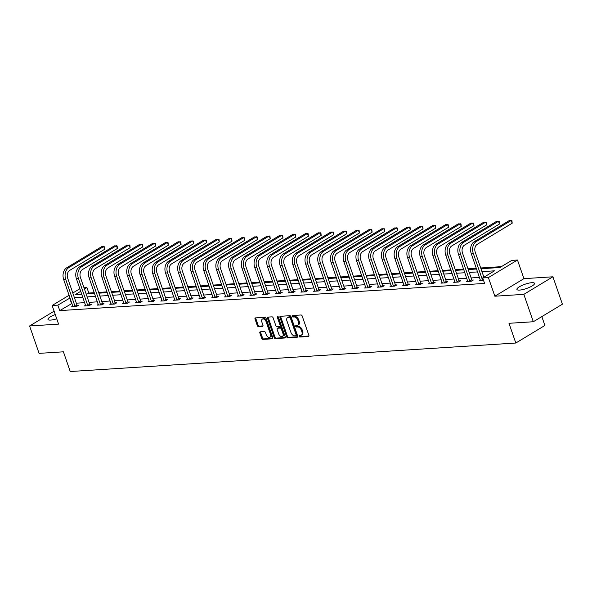 <?xml version="1.0" encoding="UTF-8"?>
<svg xmlns="http://www.w3.org/2000/svg" width="592" height="592" viewBox="0 0 592 592"><rect width="100%" height="100%" fill="white"/><g stroke="black" fill="none" stroke-linecap="round" stroke-linejoin="round"><path stroke-width="0.89" d="M299.123 336.315A0.821 0.525 -121.1 0 0 299.944 337.033L308.454 336.485A1.177 0.747 -121.1 0 0 308.691 336.411A1.177 0.747 -121.1 0 0 308.883 335.361L302.186 316.002A1.177 0.747 -121.1 0 0 301.01 314.981L292.492 315.521A0.821 0.525 -121.1 0 0 293.018 317.031L294.12 316.957A3.752 2.405 -121.1 0 1 297.872 320.235L298.435 321.848A3.752 2.405 -121.1 0 1 297.806 325.223A3.752 2.405 -121.1 0 1 297.058 325.452L295.956 325.526A0.821 0.525 -121.1 0 0 296.481 327.028L297.584 326.962A3.752 2.405 -121.1 0 1 301.335 330.232L301.898 331.846A3.752 2.405 -121.1 0 1 301.269 335.227A3.752 2.405 -121.1 0 1 300.521 335.457L299.419 335.523A0.821 0.525 -121.1 0 0 299.123 336.315M299.848 335.494A0.821 0.525 -121.1 0 0 300.729 336.559L308.943 336.027M292.922 315.492A0.821 0.525 -121.1 0 0 293.802 316.557L294.905 316.483L294.12 316.957M296.385 325.496A0.821 0.525 -121.1 0 0 297.265 326.555L298.368 326.481L297.584 326.962M55.263 314.537A9.324 2.257 -19.1 0 0 47.989 319.436A9.324 2.257 -19.1 0 0 50.668 320.087A9.324 2.257 -19.1 0 0 56.736 318.792M519.591 290.087A9.324 2.257 -19.1 0 0 529.514 287.312A9.324 2.257 -19.1 0 0 534.532 283.339A9.324 2.257 -19.1 0 0 531.853 282.687A9.324 2.257 -19.1 0 0 521.922 285.462A9.324 2.257 -19.1 0 0 516.912 289.436A9.324 2.257 -19.1 0 0 519.591 290.087M260.28 331.816A1.177 0.747 -121.1 0 0 260.043 331.89A1.177 0.747 -121.1 0 0 259.851 332.948L261.731 338.372A1.177 0.747 -121.1 0 0 262.9 339.401L272.357 338.794A1.177 0.747 -121.1 0 0 272.594 338.728A1.177 0.747 -121.1 0 0 272.786 337.669L266.082 318.311A1.177 0.747 -121.1 0 0 264.913 317.29L255.455 317.889A1.177 0.747 -121.1 0 0 255.219 317.963A1.177 0.747 -121.1 0 0 255.026 319.021L257.298 325.578A1.177 0.747 -121.1 0 0 258.467 326.606L262.515 326.347A1.177 0.747 -121.1 0 0 262.752 326.273A1.177 0.747 -121.1 0 0 262.944 325.215L261.819 321.967A3.138 2.005 -121.1 0 1 262.345 319.14A3.138 2.005 -121.1 0 1 266.104 321.693L270.522 334.436A3.138 2.005 -121.1 0 1 269.996 337.255A3.138 2.005 -121.1 0 1 266.23 334.709L265.497 332.586A1.177 0.747 -121.1 0 0 264.321 331.557L260.28 331.816M71.958 303.467L59.74 310.608L57.846 305.132L52.133 305.494L69.116 295.245M533.318 321.745L523.831 294.357L552.913 276.797L562.4 304.192L533.318 321.745L508.987 323.306L515.817 343.027L70.241 371.532L63.411 351.811L39.087 353.365L29.6 325.977L58.578 324.12L52.133 305.494M552.913 276.797L523.935 278.654L494.853 296.215L523.831 294.357M494.853 296.215L488.4 277.589L482.687 277.951L494.475 270.833L481.962 271.632M59.74 310.608L484.582 283.427L482.687 277.951M286.646 336.781A1.177 0.747 -121.1 0 0 287.823 337.803L297.28 337.203A1.177 0.747 -121.1 0 0 297.51 337.129A1.177 0.747 -121.1 0 0 297.709 336.071L291.005 316.72A1.177 0.747 -121.1 0 0 289.828 315.691L280.379 316.298A1.177 0.747 -121.1 0 0 280.142 316.372A1.177 0.747 -121.1 0 0 279.949 317.423L286.646 336.781L287.438 336.308A1.177 0.747 -121.1 0 0 288.607 337.329L297.769 336.744M284.819 337.995L275.361 338.602A1.177 0.747 -121.1 0 1 274.192 337.581L267.488 318.222A1.177 0.747 -121.1 0 1 267.68 317.164A1.177 0.747 -121.1 0 1 267.917 317.097L271.965 316.838A1.177 0.747 -121.1 0 1 273.134 317.86L275.857 325.711A1.177 0.747 -121.1 0 0 277.026 326.732L279.713 326.562A1.177 0.747 -121.1 0 0 279.942 326.495A1.177 0.747 -121.1 0 0 280.142 325.437L277.308 317.26A0.821 0.525 -121.1 0 1 278.432 317.194L285.248 336.87A1.177 0.747 -121.1 0 1 285.055 337.928A1.177 0.747 -121.1 0 1 284.819 337.995L285.226 337.751M54.101 311.185L29.6 325.977M515.817 343.027L544.899 325.467L541.835 316.609M479.498 277.389L471.128 277.929M466.762 278.203L458.393 278.743M454.027 279.024L445.658 279.557M441.292 279.838L432.922 280.371M428.556 280.652L420.187 281.185M415.821 281.466L407.451 281.999M403.085 282.28L394.716 282.813M390.35 283.094L381.973 283.627M377.615 283.908L369.238 284.449M364.879 284.722L356.502 285.263M352.144 285.536L343.767 286.077M339.408 286.35L331.032 286.891M326.673 287.172L318.296 287.705M313.938 287.986L305.561 288.519M301.202 288.8L292.825 289.333M288.467 289.614L280.09 290.147M275.731 290.428L267.355 290.961M262.996 291.242L254.619 291.775M250.261 292.056L241.884 292.596M237.525 292.87L229.148 293.41M224.79 293.684L216.413 294.224M212.054 294.498L203.678 295.038M199.319 295.319L190.942 295.852M186.584 296.133L178.207 296.666M173.848 296.947L165.471 297.48M161.113 297.761L152.736 298.294M148.377 298.575L140.001 299.108M135.642 299.389L127.265 299.922M122.907 300.203L114.53 300.743M110.164 301.017L101.794 301.557M97.428 301.831L89.059 302.371M84.693 302.653L76.324 303.185M480.386 279.972L479.18 280.697L483.546 280.423M467.65 280.786L466.444 281.511L471.343 281.2L473.311 280.016L471.979 280.097M454.915 281.6L453.709 282.332L458.608 282.014L460.576 280.83L459.244 280.911M442.18 282.414L440.973 283.146L445.872 282.828L447.841 281.644L446.509 281.725M429.444 283.228L428.238 283.96L433.137 283.642L435.105 282.458L433.773 282.547M416.709 284.042L415.503 284.774L420.401 284.463L422.37 283.272L421.038 283.361M403.973 284.856L402.767 285.588L407.666 285.277L409.634 284.086L408.302 284.175M391.238 285.677L390.032 286.402L394.931 286.091L396.899 284.9L395.567 284.989M378.503 286.491L377.296 287.216L382.195 286.905L384.164 285.721L382.832 285.803M365.767 287.305L364.561 288.03L369.46 287.719L371.428 286.535L370.096 286.617M353.032 288.119L351.826 288.844L356.724 288.533L358.693 287.349L357.361 287.431M340.296 288.933L339.09 289.658L343.989 289.347L345.957 288.163L344.625 288.245M327.561 289.747L326.355 290.48L331.254 290.161L333.222 288.977L331.89 289.059M314.826 290.561L313.619 291.294L318.518 290.975L320.487 289.791L319.155 289.873M302.09 291.375L300.884 292.108L305.783 291.789L307.751 290.605L306.419 290.694M289.355 292.189L288.149 292.922L293.047 292.611L295.008 291.419L293.684 291.508M276.619 293.003L275.413 293.736L280.312 293.425L282.273 292.233L280.948 292.322M263.884 293.824L262.678 294.55L267.577 294.239L269.538 293.047L268.213 293.136M251.149 294.638L249.942 295.364L254.841 295.053L256.802 293.869L255.478 293.95M238.413 295.452L237.207 296.178L242.106 295.867L244.067 294.683L242.742 294.764M225.678 296.266L224.472 296.992L229.37 296.681L231.331 295.497L230.007 295.578M212.942 297.08L211.736 297.813L216.635 297.495L218.596 296.311L217.271 296.392M200.207 297.894L199.001 298.627L203.9 298.309L205.861 297.125L204.536 297.206M187.472 298.708L186.265 299.441L191.164 299.123L193.125 297.939L191.801 298.028M174.736 299.522L173.53 300.255L178.429 299.937L180.39 298.753L179.065 298.842M162.001 300.336L160.795 301.069L165.693 300.758L167.654 299.567L166.33 299.656M149.265 301.158L148.059 301.883L152.958 301.572L154.919 300.381L153.594 300.47M136.53 301.972L135.324 302.697L140.223 302.386L142.184 301.195L140.859 301.284M123.795 302.786L122.588 303.511L127.487 303.2L129.448 302.016L128.124 302.098M111.059 303.6L109.853 304.325L114.752 304.014L116.713 302.83L115.388 302.912M98.324 304.414L97.118 305.139L102.016 304.828L103.977 303.644L102.653 303.726M85.588 305.228L84.382 305.96L89.281 305.642L91.242 304.458L89.917 304.54M72.853 306.042L71.647 306.774L76.546 306.456L78.507 305.272L77.182 305.354M501.394 266.659L480.697 267.984M476.331 268.257L467.961 268.798M463.595 269.071L455.226 269.612M450.86 269.893L442.49 270.426M438.124 270.707L429.755 271.24M425.389 271.521L417.02 272.054M412.654 272.335L404.284 272.868M399.918 273.149L391.549 273.682M387.183 273.963L378.813 274.496M374.447 274.777L366.078 275.317M361.712 275.591L353.343 276.131M348.977 276.405L340.607 276.945M336.241 277.219L327.872 277.759M323.506 278.04L315.136 278.573M310.77 278.854L302.401 279.387M298.035 279.668L289.666 280.201M285.3 280.482L276.93 281.015M272.564 281.296L264.195 281.829M259.829 282.11L251.459 282.643M247.093 282.924L238.724 283.464M234.358 283.738L225.989 284.278M221.623 284.552L213.253 285.092M208.887 285.374L200.518 285.906M196.152 286.188L187.782 286.72M183.416 287.002L175.047 287.534M170.681 287.816L162.312 288.348M157.946 288.63L149.576 289.162M145.21 289.444L136.841 289.976M132.475 290.258L124.105 290.79M119.739 291.072L111.37 291.612M107.004 291.886L98.635 292.426M94.269 292.7L88.83 293.047L87.409 293.906M84.005 287.764L86.928 287.571L84.456 289.066M88.83 293.047L86.928 287.571M480.956 268.731L499.981 267.51L511.769 260.391L517.482 260.029L488.4 277.589M523.935 278.654L517.482 260.029M72.809 293.018L79.883 288.741M70.063 297.983L57.846 305.132M477.596 271.913L469.227 272.446M464.861 272.727L456.491 273.267M452.125 273.541L443.756 274.081M439.39 274.355L431.02 274.895M426.654 275.169L418.285 275.709M413.919 275.99L405.55 276.523M401.184 276.804L392.814 277.337M388.448 277.618L380.079 278.151M375.713 278.432L367.343 278.965M362.977 279.246L354.608 279.779M350.242 280.06L341.873 280.593M337.507 280.874L329.137 281.415M324.771 281.688L316.402 282.229M312.036 282.502L303.666 283.043M299.3 283.324L290.931 283.857M286.565 284.138L278.196 284.671M273.83 284.952L265.46 285.485M261.094 285.766L252.725 286.299M248.359 286.58L239.989 287.113M235.623 287.394L227.254 287.927M222.888 288.208L214.519 288.741M210.153 289.022L201.783 289.562M197.417 289.836L189.048 290.376M184.682 290.65L176.312 291.19M171.946 291.471L163.577 292.004M159.211 292.285L150.842 292.818M146.476 293.099L138.106 293.632M133.74 293.913L125.371 294.446M121.005 294.727L112.635 295.26M108.269 295.541L99.9 296.074M95.534 296.355L87.165 296.895M82.799 297.169L74.429 297.709M80.764 291.294L75.14 294.69L81.792 294.268M86.158 293.987L94.528 293.454M98.894 293.173L107.263 292.633M111.629 292.359L119.998 291.819M124.364 291.545L132.734 291.005M137.1 290.724L145.469 290.191M149.835 289.91L158.205 289.377M162.571 289.096L170.94 288.563M175.306 288.282L183.675 287.749M188.041 287.468L196.411 286.935M200.777 286.654L209.146 286.121M213.512 285.84L221.882 285.3M226.248 285.026L234.617 284.486M238.983 284.212L247.352 283.672M251.718 283.398L260.088 282.858M264.454 282.576L272.823 282.044M277.189 281.762L285.559 281.23M289.925 280.948L298.294 280.416M302.66 280.134L311.029 279.602M315.395 279.32L323.765 278.788M328.131 278.506L336.5 277.974M340.866 277.692L349.236 277.152M353.602 276.878L361.971 276.338M366.337 276.064L374.706 275.524M379.072 275.25L387.442 274.71M391.808 274.429L400.177 273.896M404.543 273.615L412.913 273.082M417.279 272.801L425.648 272.268M430.014 271.987L438.383 271.454M442.749 271.173L451.119 270.64M455.485 270.359L463.854 269.826M468.22 269.545L476.59 269.005M71.536 303.489L69.634 298.013M301.269 335.227L302.061 334.754A3.752 2.405 -121.1 0 0 302.682 331.372L301.898 331.846M298.368 326.481A3.752 2.405 -121.1 0 1 302.127 329.759L302.682 331.372M297.806 325.223L298.597 324.749A3.752 2.405 -121.1 0 0 299.219 321.375L298.435 321.848M294.905 316.483A3.752 2.405 -121.1 0 1 298.664 319.761L299.219 321.375M280.675 316.276A1.177 0.747 -121.1 0 0 280.734 316.949L287.438 336.308M295.874 335.753A0.821 0.525 -121.1 0 0 296.178 334.961L290.295 317.971A0.821 0.525 -121.1 0 0 289.473 317.253L288.311 317.327A3.752 2.405 -121.1 0 0 287.564 317.556A3.752 2.405 -121.1 0 0 286.935 320.938L290.961 332.549A3.752 2.405 -121.1 0 0 294.712 335.827L295.874 335.753M296.659 335.279A0.821 0.525 -121.1 0 0 296.962 334.487L296.178 334.961M287.564 317.556L288.348 317.083A3.752 2.405 -121.1 0 1 289.096 316.853L290.258 316.779A0.821 0.525 -121.1 0 1 291.079 317.497L296.962 334.487M285.307 337.544L276.146 338.128L275.361 338.602M268.213 317.075A1.177 0.747 -121.1 0 0 268.272 317.749L274.977 337.107A1.177 0.747 -121.1 0 0 276.146 338.128M280.497 326.088A1.177 0.747 -121.1 0 0 280.734 326.014A1.177 0.747 -121.1 0 0 280.926 324.964L278.099 316.787L277.308 317.26M278.677 333.858A3.138 2.005 -121.1 0 0 282.443 336.404A3.138 2.005 -121.1 0 0 282.961 333.585L281.407 329.093A1.177 0.747 -121.1 0 0 280.231 328.072L277.552 328.242A1.177 0.747 -121.1 0 0 277.315 328.308A1.177 0.747 -121.1 0 0 277.123 329.367L278.677 333.858M282.443 336.404L283.228 335.93A3.138 2.005 -121.1 0 0 283.746 333.111L282.961 333.585M277.929 328.012A1.177 0.747 -121.1 0 1 278.099 327.835A1.177 0.747 -121.1 0 1 278.336 327.768L281.022 327.591A1.177 0.747 -121.1 0 1 282.192 328.619L283.746 333.111M269.996 337.255L270.781 336.781A3.138 2.005 -121.1 0 0 271.306 333.962L270.522 334.436M262.345 319.14L263.129 318.666A3.138 2.005 -121.1 0 1 266.896 321.219L271.306 333.962M255.751 317.874A1.177 0.747 -121.1 0 0 255.811 318.548L258.082 325.104A1.177 0.747 -121.1 0 0 259.259 326.125L263.003 325.889M260.576 331.801A1.177 0.747 -121.1 0 0 260.635 332.467L262.515 337.899A1.177 0.747 -121.1 0 0 263.692 338.927L272.845 338.343M482.754 280.467L482.532 280.134L483.287 279.676M483.901 277.219L475.221 252.155A5.972 4.359 -93.7 0 1 477.248 244.304L512.191 223.206L511.244 220.468L476.301 241.566A8.961 6.534 86.3 0 0 473.252 253.339L482.532 280.134M512.191 223.206L511.932 220.712L509.201 220.601L474.259 241.691A8.961 6.534 86.3 0 0 471.21 253.472L480.504 280.615M470.018 281.289L469.796 280.948L471.757 279.764L462.485 252.969A5.972 4.359 -93.7 0 1 464.513 245.118L499.456 224.028L498.508 221.282L463.566 242.38A8.961 6.534 86.3 0 0 460.517 254.153L469.796 280.948M499.456 224.028L499.197 221.526L496.466 221.415L461.523 242.513A8.961 6.534 86.3 0 0 458.474 254.286L467.769 281.429M471.757 279.764L472.32 280.608M457.283 282.103L457.061 281.762L459.022 280.578L449.75 253.783A5.972 4.359 -93.7 0 1 451.777 245.932L486.72 224.842L485.773 222.104L450.83 243.194A8.961 6.534 86.3 0 0 447.781 254.967L457.061 281.762M486.72 224.842L486.461 222.34L483.731 222.229L448.788 243.327A8.961 6.534 86.3 0 0 445.739 255.1L455.033 282.243M459.022 280.578L459.584 281.422M444.548 282.917L444.326 282.576L446.287 281.392L437.014 254.597A5.972 4.359 -93.7 0 1 439.042 246.746L473.985 225.656L473.038 222.918L438.095 244.008A8.961 6.534 86.3 0 0 435.046 255.781L444.326 282.576M473.985 225.656L473.726 223.162L470.995 223.043L436.052 244.141A8.961 6.534 86.3 0 0 433.004 255.914L442.298 283.057M446.287 281.392L446.849 282.243M431.812 283.731L431.59 283.39L433.551 282.206L424.279 255.411A5.972 4.359 -93.7 0 1 426.307 247.56L461.249 226.47L460.302 223.732L425.359 244.822A8.961 6.534 86.3 0 0 422.311 256.602L431.59 283.39M461.249 226.47L460.99 223.976L458.26 223.857L423.317 244.955A8.961 6.534 86.3 0 0 420.268 256.728L429.563 283.871M433.551 282.206L434.114 283.057M419.077 284.545L418.855 284.204L420.816 283.02L411.544 256.225A5.972 4.359 -93.7 0 1 413.571 248.374L448.514 227.284L447.567 224.546L412.624 245.636A8.961 6.534 86.3 0 0 409.575 257.416L418.855 284.204M448.514 227.284L448.255 224.79L445.524 224.671L410.582 245.769A8.961 6.534 86.3 0 0 407.533 257.542L416.827 284.685M420.816 283.02L421.378 283.871M406.341 285.359L406.119 285.026L408.08 283.834L398.808 257.039A5.972 4.359 -93.7 0 1 400.836 249.195L435.779 228.098L434.831 225.36L399.889 246.45A8.961 6.534 86.3 0 0 396.84 258.23L406.119 285.026M435.779 228.098L435.52 225.604L432.789 225.493L397.846 246.583A8.961 6.534 86.3 0 0 394.797 258.356L404.092 285.507M408.08 283.834L408.643 284.685M393.606 286.173L393.384 285.84L395.345 284.648L386.073 257.86A5.972 4.359 -93.7 0 1 388.1 250.009L423.043 228.912L422.096 226.174L387.153 247.271A8.961 6.534 86.3 0 0 384.104 259.044L393.384 285.84M423.043 228.912L422.784 226.418L420.054 226.307L385.111 247.397A8.961 6.534 86.3 0 0 382.062 259.17L391.356 286.321M395.345 284.648L395.907 285.499M380.871 286.987L380.649 286.654L382.61 285.462L373.337 258.674A5.972 4.359 -93.7 0 1 375.365 250.823L410.308 229.726L409.361 226.988L374.418 248.085A8.961 6.534 86.3 0 0 371.369 259.858L380.649 286.654M410.308 229.726L410.049 227.232L407.318 227.121L372.375 248.211A8.961 6.534 86.3 0 0 369.327 259.992L378.621 287.135M382.61 285.462L383.172 286.313M368.135 287.801L367.913 287.468L369.874 286.284L360.602 259.488A5.972 4.359 -93.7 0 1 362.63 251.637L397.572 230.54L396.625 227.802L361.682 248.899A8.961 6.534 86.3 0 0 358.634 260.672L367.913 287.468M397.572 230.54L397.313 228.046L394.583 227.935L359.64 249.025A8.961 6.534 86.3 0 0 356.591 260.806L365.886 287.949M369.874 286.284L370.437 287.127M355.4 288.622L355.178 288.282L357.139 287.098L347.867 260.302A5.972 4.359 -93.7 0 1 349.894 252.451L384.837 231.354L383.89 228.616L348.947 249.713A8.961 6.534 86.3 0 0 345.898 261.486L355.178 288.282M384.837 231.354L384.578 228.86L381.847 228.749L346.905 249.839A8.961 6.534 86.3 0 0 343.856 261.62L353.15 288.763M357.139 287.098L357.701 287.941M342.664 289.436L342.442 289.096L344.403 287.912L335.131 261.116A5.972 4.359 -93.7 0 1 337.159 253.265L372.102 232.175L371.154 229.43L336.212 250.527A8.961 6.534 86.3 0 0 333.163 262.3L342.442 289.096M372.102 232.175L371.843 229.674L369.112 229.563L334.169 250.66A8.961 6.534 86.3 0 0 331.12 262.434L340.415 289.577M344.403 287.912L344.966 288.755M329.929 290.25L329.707 289.91L331.668 288.726L322.396 261.93A5.972 4.359 -93.7 0 1 324.423 254.079L359.366 232.989L358.419 230.251L323.476 251.341A8.961 6.534 86.3 0 0 320.427 263.114L329.707 289.91M359.366 232.989L359.107 230.488L356.377 230.377L321.434 251.474A8.961 6.534 86.3 0 0 318.385 263.248L327.679 290.391M331.668 288.726L332.23 289.577M317.194 291.064L316.972 290.724L318.933 289.54L309.66 262.744A5.972 4.359 -93.7 0 1 311.688 254.893L346.631 233.803L345.684 231.065L310.741 252.155A8.961 6.534 86.3 0 0 307.692 263.928L316.972 290.724M346.631 233.803L346.372 231.309L343.641 231.191L308.698 252.288A8.961 6.534 86.3 0 0 305.65 264.062L314.944 291.205M318.933 289.54L319.495 290.391M304.458 291.878L304.236 291.538L306.197 290.354L296.925 263.558A5.972 4.359 -93.7 0 1 298.953 255.707L333.895 234.617L332.948 231.879L298.005 252.969A8.961 6.534 86.3 0 0 294.957 264.75L304.236 291.538M333.895 234.617L333.636 232.123L330.906 232.005L295.963 253.102A8.961 6.534 86.3 0 0 292.914 264.876L302.209 292.019M306.197 290.354L306.76 291.205M291.723 292.692L291.501 292.352L293.462 291.168L284.19 264.372A5.972 4.359 -93.7 0 1 286.217 256.521L321.16 235.431L320.213 232.693L285.27 253.783A8.961 6.534 86.3 0 0 282.221 265.564L291.501 292.352M321.16 235.431L320.901 232.937L318.17 232.819L283.228 253.916A8.961 6.534 86.3 0 0 280.179 265.69L289.473 292.833M293.462 291.168L294.024 292.019M278.987 293.506L278.765 293.173L280.726 291.982L271.454 265.186A5.972 4.359 -93.7 0 1 273.482 257.342L308.425 236.245L307.477 233.507L272.535 254.597A8.961 6.534 86.3 0 0 269.486 266.378L278.765 293.173M308.425 236.245L308.166 233.751L305.435 233.64L270.492 254.73A8.961 6.534 86.3 0 0 267.443 266.504L276.738 293.654M280.726 291.982L281.289 292.833M266.252 294.32L266.03 293.987L267.991 292.796L258.719 266.008A5.972 4.359 -93.7 0 1 260.746 258.156L295.689 237.059L294.742 234.321L259.799 255.418A8.961 6.534 86.3 0 0 256.75 267.192L266.03 293.987M295.689 237.059L295.43 234.565L292.7 234.454L257.757 255.544A8.961 6.534 86.3 0 0 254.708 267.325L264.002 294.468M267.991 292.796L268.553 293.647M253.517 295.134L253.295 294.801L255.256 293.61L245.983 266.822A5.972 4.359 -93.7 0 1 248.011 258.97L282.954 237.873L282.007 235.135L247.064 256.232A8.961 6.534 86.3 0 0 244.015 268.006L253.295 294.801M282.954 237.873L282.695 235.379L279.964 235.268L245.021 256.358A8.961 6.534 86.3 0 0 241.973 268.139L251.267 295.282M255.256 293.61L255.818 294.461M240.781 295.948L240.559 295.615L242.52 294.431L233.248 267.636A5.972 4.359 -93.7 0 1 235.276 259.784L270.218 238.687L269.271 235.949L234.328 257.046A8.961 6.534 86.3 0 0 231.28 268.82L240.559 295.615M270.218 238.687L269.959 236.193L267.229 236.082L232.286 257.172A8.961 6.534 86.3 0 0 229.237 268.953L238.532 296.096M242.52 294.431L243.083 295.275M228.046 296.77L227.824 296.429L229.785 295.245L220.513 268.45A5.972 4.359 -93.7 0 1 222.54 260.598L257.483 239.501L256.536 236.763L221.593 257.86A8.961 6.534 86.3 0 0 218.544 269.634L227.824 296.429M257.483 239.501L257.224 237.007L254.493 236.896L219.551 257.986A8.961 6.534 86.3 0 0 216.502 269.767L225.796 296.91M229.785 295.245L230.347 296.089M215.31 297.584L215.088 297.243L217.049 296.059L207.777 269.264A5.972 4.359 -93.7 0 1 209.805 261.412L244.748 240.322L243.8 237.577L208.858 258.674A8.961 6.534 86.3 0 0 205.809 270.448L215.088 297.243M244.748 240.322L244.489 237.821L241.758 237.71L206.815 258.808A8.961 6.534 86.3 0 0 203.766 270.581L213.061 297.724M217.049 296.059L217.612 296.903M202.575 298.398L202.353 298.057L204.314 296.873L195.042 270.078A5.972 4.359 -93.7 0 1 197.069 262.226L232.012 241.136L231.065 238.398L196.122 259.488A8.961 6.534 86.3 0 0 193.073 271.262L202.353 298.057M232.012 241.136L231.753 238.643L229.023 238.524L194.08 259.622A8.961 6.534 86.3 0 0 191.031 271.395L200.325 298.538M204.314 296.873L204.876 297.724M189.84 299.212L189.618 298.871L191.579 297.687L182.306 270.892A5.972 4.359 -93.7 0 1 184.334 263.04L219.277 241.95L218.33 239.212L183.387 260.302A8.961 6.534 86.3 0 0 180.338 272.076L189.618 298.871M219.277 241.95L219.018 239.457L216.287 239.338L181.344 260.436A8.961 6.534 86.3 0 0 178.296 272.209L187.59 299.352M191.579 297.687L192.141 298.538M177.104 300.026L176.882 299.685L178.843 298.501L169.571 271.706A5.972 4.359 -93.7 0 1 171.599 263.854L206.541 242.764L205.594 240.026L170.651 261.116A8.961 6.534 86.3 0 0 167.603 272.897L176.882 299.685M206.541 242.764L206.282 240.271L203.552 240.152L168.609 261.25A8.961 6.534 86.3 0 0 165.56 273.023L174.855 300.166M178.843 298.501L179.406 299.352M164.369 300.84L164.147 300.499L166.108 299.315L156.828 272.52A5.972 4.359 -93.7 0 1 158.863 264.668L193.806 243.578L192.859 240.84L157.916 261.93A8.961 6.534 86.3 0 0 154.867 273.711L164.147 300.499M193.806 243.578L193.547 241.085L190.816 240.974L155.874 262.064A8.961 6.534 86.3 0 0 152.825 273.837L162.119 300.98M166.108 299.315L166.67 300.166M151.633 301.654L151.411 301.321L153.372 300.129L144.093 273.334A5.972 4.359 -93.7 0 1 146.128 265.49L181.071 244.392L180.123 241.654L145.181 262.744A8.961 6.534 86.3 0 0 142.132 274.525L151.411 301.321M181.071 244.392L180.812 241.899L178.081 241.788L143.138 262.878A8.961 6.534 86.3 0 0 140.089 274.651L149.384 301.802M153.372 300.129L153.935 300.98M138.898 302.468L138.676 302.135L140.637 300.943L131.357 274.155A5.972 4.359 -93.7 0 1 133.392 266.304L168.335 245.206L167.388 242.468L132.445 263.566A8.961 6.534 86.3 0 0 129.396 275.339L138.676 302.135M168.335 245.206L168.076 242.713L165.346 242.602L130.403 263.692A8.961 6.534 86.3 0 0 127.354 275.472L136.648 302.616M140.637 300.943L141.199 301.794M126.163 303.282L125.941 302.949L127.902 301.757L118.622 274.969A5.972 4.359 -93.7 0 1 120.657 267.118L155.6 246.02L154.653 243.282L119.71 264.38A8.961 6.534 86.3 0 0 116.661 276.153L125.941 302.949M155.6 246.02L155.341 243.527L152.61 243.416L117.667 264.506A8.961 6.534 86.3 0 0 114.619 276.286L123.913 303.43M127.902 301.757L128.464 302.608M113.427 304.096L113.205 303.763L115.166 302.579L105.887 275.783A5.972 4.359 -93.7 0 1 107.922 267.932L142.864 246.834L141.91 244.096L106.974 265.194A8.961 6.534 86.3 0 0 103.926 276.967L113.205 303.763M142.864 246.834L142.605 244.341L139.875 244.23L104.932 265.32A8.961 6.534 86.3 0 0 101.883 277.1L111.178 304.244M115.166 302.579L115.729 303.422M100.692 304.917L100.47 304.577L102.431 303.393L93.151 276.597A5.972 4.359 -93.7 0 1 95.186 268.746L130.129 247.656L129.174 244.91L94.239 266.008A8.961 6.534 86.3 0 0 91.19 277.781L100.47 304.577M130.129 247.656L129.87 245.155L127.139 245.044L92.197 266.141A8.961 6.534 86.3 0 0 89.148 277.914L98.442 305.058M102.431 303.393L102.993 304.236M87.956 305.731L87.734 305.391L89.695 304.207L80.416 277.411A5.972 4.359 -93.7 0 1 82.451 269.56L117.394 248.47L116.439 245.724L81.504 266.822A8.961 6.534 86.3 0 0 78.455 278.595L87.734 305.391M117.394 248.47L117.135 245.969L114.404 245.858L79.461 266.955A8.961 6.534 86.3 0 0 76.412 278.728L85.707 305.872M89.695 304.207L90.258 305.05M75.221 306.545L74.999 306.205L76.96 305.021L67.68 278.225A5.972 4.359 -93.7 0 1 69.715 270.374L104.658 249.284L103.704 246.546L68.768 267.636A8.961 6.534 86.3 0 0 65.719 279.409L74.999 306.205M104.658 249.284L104.399 246.79L101.669 246.672L66.726 267.769A8.961 6.534 86.3 0 0 63.677 279.542L72.971 306.686M76.96 305.021L77.522 305.872M300.729 336.559L299.944 337.033M293.802 316.557L293.018 317.031M297.265 326.555L296.481 327.028M302.127 329.759L301.335 330.232M298.664 319.761L297.872 320.235M308.861 336.241L308.454 336.485M280.734 316.949L279.949 317.423M297.687 336.959L297.28 337.203M288.607 337.329L287.823 337.803M291.079 317.497L290.295 317.971M290.258 316.779L289.473 317.253M289.096 316.853L288.311 317.327M274.977 337.107L274.192 337.581M268.272 317.749L267.488 318.222M280.926 324.964L280.142 325.437M282.192 328.619L281.407 329.093M281.022 327.591L280.231 328.072M278.336 327.768L277.552 328.242M266.896 321.219L266.104 321.693M262.922 326.096L262.515 326.347M259.259 326.125L258.467 326.606M258.082 325.104L257.298 325.578M255.811 318.548L255.026 319.021M272.764 338.55L272.357 338.794M263.692 338.927L262.9 339.401M262.515 337.899L261.731 338.372M260.635 332.467L259.851 332.948M473.252 253.339L471.21 253.472M476.301 241.566L474.259 241.691M460.517 254.153L458.474 254.286M463.566 242.38L461.523 242.513M447.781 254.967L445.739 255.1M450.83 243.194L448.788 243.327M435.046 255.781L433.004 255.914M438.095 244.008L436.052 244.141M422.311 256.602L420.268 256.728M425.359 244.822L423.317 244.955M409.575 257.416L407.533 257.542M412.624 245.636L410.582 245.769M396.84 258.23L394.797 258.356M399.889 246.45L397.846 246.583M384.104 259.044L382.062 259.17M387.153 247.271L385.111 247.397M371.369 259.858L369.327 259.992M374.418 248.085L372.375 248.211M358.634 260.672L356.591 260.806M361.682 248.899L359.64 249.025M345.898 261.486L343.856 261.62M348.947 249.713L346.905 249.839M333.163 262.3L331.12 262.434M336.212 250.527L334.169 250.66M320.427 263.114L318.385 263.248M323.476 251.341L321.434 251.474M307.692 263.928L305.65 264.062M310.741 252.155L308.698 252.288M294.957 264.75L292.914 264.876M298.005 252.969L295.963 253.102M282.221 265.564L280.179 265.69M285.27 253.783L283.228 253.916M269.486 266.378L267.443 266.504M272.535 254.597L270.492 254.73M256.75 267.192L254.708 267.325M259.799 255.418L257.757 255.544M244.015 268.006L241.973 268.139M247.064 256.232L245.021 256.358M231.28 268.82L229.237 268.953M234.328 257.046L232.286 257.172M218.544 269.634L216.502 269.767M221.593 257.86L219.551 257.986M205.809 270.448L203.766 270.581M208.858 258.674L206.815 258.808M193.073 271.262L191.031 271.395M196.122 259.488L194.08 259.622M180.338 272.076L178.296 272.209M183.387 260.302L181.344 260.436M167.603 272.897L165.56 273.023M170.651 261.116L168.609 261.25M154.867 273.711L152.825 273.837M157.916 261.93L155.874 262.064M142.132 274.525L140.089 274.651M145.181 262.744L143.138 262.878M129.396 275.339L127.354 275.472M132.445 263.566L130.403 263.692M116.661 276.153L114.619 276.286M119.71 264.38L117.667 264.506M103.926 276.967L101.883 277.1M106.974 265.194L104.932 265.32M91.19 277.781L89.148 277.914M94.239 266.008L92.197 266.141M78.455 278.595L76.412 278.728M81.504 266.822L79.461 266.955M65.719 279.409L63.677 279.542M68.768 267.636L66.726 267.769M296.829 335.227L296.037 335.701M280.734 326.014L279.942 326.495M278.099 327.835L277.315 328.308"/></g></svg>
